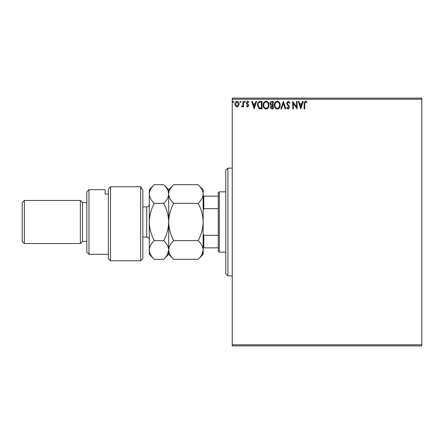 <?xml version="1.0" encoding="UTF-8"?>
<svg xmlns="http://www.w3.org/2000/svg" width="444" height="444" viewBox="0 0 444 444"><rect width="100%" height="100%" fill="white"/><g stroke="black" fill="none" stroke-linecap="round" stroke-linejoin="round"><path stroke-width="0.67" d="M238.533 106.061L236.968 106.971L235.403 106.066L234.843 104.107C234.826 102.542 235.536 101.598 236.968 101.271C238.4 101.598 239.111 102.542 239.094 104.107L238.533 106.061M243.54 101.365L243.54 106.876L242.962 106.876L242.962 106.066L241.952 106.971L241.514 106.782L241.786 106.199L242.874 105.106L242.962 101.365L243.54 101.365M247.563 106.971L246.442 106.188L246.781 105.716L247.524 106.294L248.085 105.555L246.631 103.713L246.442 102.864L247.663 101.271L248.856 102.015L248.523 102.525L247.73 101.948L247.019 102.83L248.479 104.679L248.662 105.528L247.563 106.971M260.251 101.365L262.004 101.365L262.004 108.908L259.068 108.636L257.365 105.039C257.276 102.864 258.242 101.643 260.251 101.365M273.215 101.365L273.215 108.908L272.15 108.908C271.001 108.847 270.424 108.225 270.413 107.037L271.123 105.433L269.93 103.508C269.941 102.259 270.529 101.548 271.711 101.365L273.215 101.365M283.366 101.365L285.781 108.908L285.153 108.908L283.316 103.186L281.485 108.908L280.852 108.908L283.366 101.365M296.514 101.365L297.091 101.365L297.091 108.908L293.323 103.28L293.323 108.908L292.74 108.908L292.74 101.365L296.514 106.976L296.514 101.365M304.728 103.89L304.728 108.908L304.151 108.908L304.151 103.813C303.918 102.447 304.379 101.565 305.528 101.171L306.954 102.042L306.66 102.625L305.533 101.948L304.728 103.89M232.234 99.212L232.234 98.135L421.8 98.135L421.8 99.212L232.234 99.212L232.234 344.788L421.8 344.788L421.8 345.865L232.234 345.865L232.234 344.788M421.8 99.212L421.8 344.788M300.766 108.908L298.251 101.365L298.884 101.365L299.661 103.785L301.776 103.785L302.553 101.365L303.18 101.365L300.766 108.908M288.15 101.171L289.843 102.819L289.371 103.202L288.189 101.948L287.135 103.224L289.161 106.194L289.455 107.337L288.112 109.096L286.652 107.825L287.107 107.359L288.117 108.325L288.877 107.37L286.558 103.213L288.15 101.171M280.175 105.1C280.22 107.254 279.265 108.586 277.311 109.096C275.319 108.636 274.337 107.315 274.375 105.139C274.342 102.986 275.302 101.665 277.267 101.171C279.232 101.648 280.203 102.958 280.175 105.1M268.964 105.1C269.009 107.254 268.054 108.586 266.1 109.096C264.102 108.636 263.126 107.315 263.164 105.139C263.126 102.986 264.091 101.665 266.056 101.171C268.021 101.648 268.992 102.958 268.964 105.1M254.173 108.908L251.659 101.365L252.292 101.365L253.069 103.785L255.183 103.785L255.96 101.365L256.593 101.365L254.173 108.908M245.377 101.898L244.894 102.525L244.411 101.898L244.894 101.271L245.377 101.898M240.931 101.898L240.448 102.525L239.965 101.898L240.448 101.271L240.931 101.898M233.683 101.898L233.2 102.525L232.717 101.898L233.2 101.271L233.683 101.898M299.905 104.556L300.721 107.087L301.526 104.556L299.905 104.556M274.958 105.139C274.93 106.865 275.707 107.925 277.289 108.325C278.86 107.909 279.631 106.838 279.598 105.106C279.626 103.391 278.854 102.336 277.289 101.948C275.696 102.336 274.919 103.402 274.958 105.139M272.033 108.131L272.638 108.131L272.638 105.716L270.995 107.026L272.033 108.131M272.344 104.945L272.638 104.945L272.638 102.137L271.972 102.137L270.513 103.508L271.423 104.856L272.344 104.945M263.742 105.139C263.714 106.865 264.491 107.925 266.073 108.325C267.649 107.909 268.42 106.838 268.381 105.106C268.409 103.391 267.643 102.336 266.073 101.948C264.485 102.336 263.708 103.402 263.742 105.139M261.422 108.131L261.422 102.137L259.252 102.331L257.942 105.045L259.374 107.92L261.422 108.131M253.313 104.556L254.129 107.087L254.939 104.556L253.313 104.556M235.42 104.101L236.968 106.294L238.517 104.101L236.968 101.948L235.42 104.101M227.922 275.857L225.768 273.698L225.768 170.302L227.922 168.143L227.922 275.857L232.234 275.857M219.308 252.159L218.232 251.082L218.232 192.918L219.308 191.841L219.308 252.159L225.768 252.159M219.308 191.841L225.768 191.841M218.232 247.852L203.152 247.852M203.152 233.844L203.796 235.326L203.796 247.852M218.232 235.326L203.796 235.326M218.232 208.674L203.796 208.674L203.152 210.156M203.152 196.148L203.796 196.148L203.796 208.674M218.232 196.148L203.796 196.148M142.835 258.619L140.681 260.778L140.681 186.752L142.835 190.287L142.835 258.619M88.978 254.312L86.824 252.159L86.824 191.841L88.978 189.688L88.978 254.312L108.369 254.312M82.517 241.386L82.517 202.614L80.364 200.46L80.364 243.54L82.517 241.386L86.824 241.386M24.353 243.54L22.2 241.386L22.2 202.614L24.353 200.46L24.353 243.54L80.364 243.54M24.353 200.46L80.364 200.46M82.517 202.614L86.824 202.614M108.369 194.017L105.134 194.017L105.134 189.688L105.134 194.017M88.978 189.688L105.134 189.688M108.369 189.133L110.523 186.752L110.523 260.778L108.369 258.619L108.369 189.133L110.523 186.752L140.681 186.752L142.835 190.287M198.152 240.654C201.276 243.562 202.941 246.67 203.152 249.983C202.958 253.258 201.293 256.371 198.152 259.313L173.682 259.313C170.557 256.41 168.892 253.296 168.687 249.983C168.875 246.709 170.54 243.601 173.682 240.654L198.152 240.654C201.293 234.771 202.958 228.555 203.152 222C202.941 215.373 201.276 209.152 198.152 203.346L173.682 203.346C170.546 200.416 168.881 197.308 168.687 194.017C168.881 190.72 170.552 187.612 173.682 184.687L198.152 184.687C201.287 187.618 202.952 190.726 203.152 194.017C202.952 197.314 201.287 200.422 198.152 203.346M173.682 240.654C170.557 234.848 168.892 228.627 168.687 222C168.875 215.445 170.54 209.229 173.682 203.346M201.765 254.767L203.152 249.983L203.152 189.688L198.152 184.687M173.682 259.313L168.687 254.312L168.687 249.983L169.092 252.564M167.299 254.762L168.687 249.983L168.687 189.688L173.682 184.687M198.152 259.313L203.152 254.312L203.152 249.983M168.687 249.983C168.492 253.258 166.827 256.371 163.686 259.313L154.296 259.313C151.171 256.41 149.506 253.296 149.295 249.983L149.295 189.688L154.296 184.687L163.686 184.687C166.822 187.618 168.487 190.726 168.687 194.017C168.481 197.314 166.816 200.422 163.686 203.346C166.811 209.152 168.476 215.373 168.687 222C168.492 228.555 166.827 234.771 163.686 240.654C166.811 243.562 168.476 246.67 168.687 249.983M154.296 259.313L149.295 254.312L149.295 249.983L149.778 252.78M149.295 249.983C149.489 246.709 151.154 243.601 154.296 240.654C151.171 234.848 149.506 228.627 149.295 222C149.489 215.445 151.154 209.229 154.296 203.346C151.16 200.416 149.495 197.308 149.295 194.017C149.495 190.72 151.165 187.607 154.296 184.687M154.296 203.346L163.686 203.346M154.296 240.654L163.686 240.654M142.835 237.079L146.714 237.079L146.714 206.921C148.279 206.765 149.145 205.905 149.295 204.334M227.922 168.143L232.234 168.143M110.523 260.778L140.681 260.778M168.687 254.312L163.686 259.313M168.687 189.688L163.686 184.687M142.835 206.921L146.714 206.921M146.714 237.079C148.279 237.235 149.145 238.095 149.295 239.666"/></g></svg>
